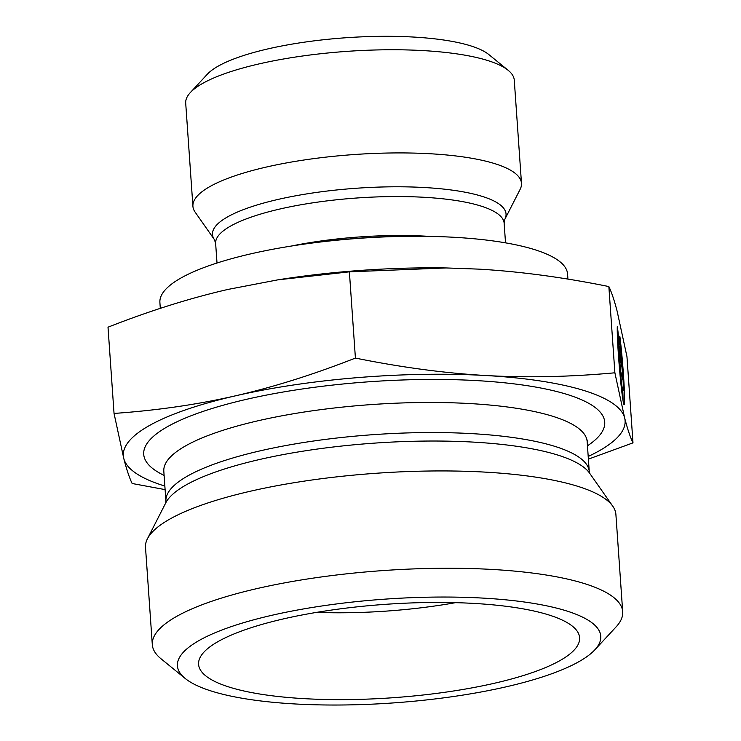 <?xml version="1.0" encoding="UTF-8"?>
<svg xmlns="http://www.w3.org/2000/svg" width="741" height="741" viewBox="0 0 741 741"><rect width="100%" height="100%" fill="white"/><g stroke="black" fill="none" stroke-linecap="round" stroke-linejoin="round"><path stroke-width="1.11" d="M619.93 336.766A40.125 1.769 -94.6 0 1 623.811 380.17A40.125 1.769 -94.6 0 1 624.172 404.706A40.125 1.769 -94.6 0 1 619.68 370.917A40.125 1.769 -94.6 0 1 617.299 326.596L618.55 344.528A26.222 1.149 85.4 0 0 620.55 373.575A26.222 1.149 85.4 0 0 623.042 390.85A26.222 1.149 85.4 0 0 621.18 354.698L619.93 336.766M623.042 400.594A40.125 1.769 85.4 0 0 622.811 390.868M618.55 344.528L617.762 344.593M620.662 371.324L620.124 365.526M621.875 366.091L622.82 379.67L620.486 370.639L619.532 357.051L620.532 360.923L617.448 327.161L619.504 344.361L619.782 336.201L621.106 355.217L620.875 362.219L621.875 366.091L620.31 366.211M620.875 362.219L619.902 362.293M621.106 355.217L619.865 355.319M619.087 348.798L618.781 344.426M619.504 344.361L618.652 344.435M620.532 360.923L619.809 360.978M588.206 456.456A251.486 61.688 176 0 0 624.644 417.915A251.486 61.688 176 0 0 485.855 375.52A251.486 61.688 176 0 0 235.434 395.833C273.568 387.089 313.563 374.501 355.411 358.079C401.372 367.379 444.85 373.195 485.855 375.52C526.851 377.845 569.866 376.937 614.882 372.797L624.644 417.915C627.507 428.983 630.285 437.301 632.99 442.868L626.96 356.625L617.207 311.507C614.345 300.438 611.557 292.121 608.852 286.554C562.891 277.254 519.413 271.438 478.408 269.113L446.091 267.946L349.382 271.836L277.903 279.839L227.987 289.425C189.853 298.178 149.858 310.766 108.01 327.189L114.04 413.432C156.823 410.449 197.291 404.577 235.434 395.833A251.486 61.688 176 0 0 123.793 458.549A251.486 61.688 176 0 0 164.854 486.059M277.903 279.839L280.191 279.477A251.486 61.688 -4 0 1 445.239 267.936L446.091 267.946M165.104 489.616L132.148 483.502C129.443 477.936 126.655 469.618 123.793 458.549L114.04 413.432M632.99 442.868L588.391 459.133M614.882 372.797L608.852 286.554M355.411 358.079L349.382 271.836M521.192 181.517A164.687 40.403 -4 0 1 521.488 183.333A164.687 40.403 -4 0 1 520.136 189.344L504.825 219.336A147.135 36.096 176 0 0 505.77 212.343A147.135 36.096 176 0 0 342.685 189.372A147.135 36.096 176 0 0 214.427 239.639L195.087 212.074A164.687 40.403 -4 0 1 192.919 206.313A164.687 40.403 -4 0 1 350.66 154.795A164.687 40.403 -4 0 1 521.192 181.517M567.93 279.116L567.569 274.003A204.331 50.129 176 0 0 567.198 271.752A204.331 50.129 176 0 0 427.483 236.351L424.889 236.314A196.476 48.193 176 0 0 295.946 245.327L293.38 245.725A204.331 50.129 176 0 0 159.899 302.513L160.306 308.358M508.215 70.339L488.81 54.538A145.82 35.772 176 0 0 413.441 37.05A145.82 35.772 176 0 0 207.341 74.22L190.335 92.569A164.687 40.403 -4 0 1 423.083 50.592A164.687 40.403 -4 0 1 508.215 70.339A164.687 40.403 -4 0 1 513.976 78.351A164.687 40.403 -4 0 1 514.273 80.167L521.488 183.333M192.919 206.313L185.704 103.138A164.687 40.403 -4 0 1 190.335 92.569M427.483 236.351A204.331 50.129 176 0 0 293.38 245.725M594.81 649.857L616.067 626.923A235.768 57.835 176 0 0 622.699 611.788L615.901 514.476A235.768 57.835 176 0 0 615.475 511.874A235.768 57.835 176 0 0 612.788 506.223A235.768 57.835 176 0 0 376.669 473.23A235.768 57.835 176 0 0 147.44 538.763A235.768 57.835 176 0 0 145.505 547.367L152.313 644.679A235.768 57.835 176 0 0 160.982 658.749L185.231 678.497A212.195 52.055 -4 0 1 385.468 599.108A212.195 52.055 -4 0 1 594.81 649.857A212.195 52.055 -4 0 1 294.909 703.95A212.195 52.055 -4 0 1 185.231 678.497M622.699 611.788A235.768 57.835 176 0 0 622.283 609.185A235.768 57.835 176 0 0 378.142 570.931A235.768 57.835 176 0 0 152.313 644.679M579.267 635.611A190.974 46.85 -4 0 1 391.563 697.827A190.974 46.85 -4 0 1 198.69 661.824A190.974 46.85 -4 0 1 385.829 604.304A190.974 46.85 -4 0 1 579.156 635.222A190.974 46.85 -4 0 1 579.267 635.611M316.583 612.381A172.894 42.413 176 0 0 455.53 602.665M217.011 263.018L215.64 243.437A144.606 35.475 -4 0 1 354.142 198.199A144.606 35.475 -4 0 1 503.889 221.661A144.606 35.475 -4 0 1 504.149 223.263L504.825 219.336M429.345 236.379A144.606 35.475 176 0 0 291.546 246.012M147.44 538.763L165.799 502.806A214.723 52.676 -4 0 1 374.566 443.118A214.723 52.676 -4 0 1 589.595 473.166L612.788 506.223M589.651 473.258L589.271 471.739A212.195 52.055 176 0 0 373.964 434.615A212.195 52.055 176 0 0 165.919 501.342L165.762 502.898M165.919 501.342L163.817 471.267A212.195 52.055 -4 0 1 371.862 404.54A212.195 52.055 -4 0 1 587.168 441.664L589.271 471.739M587.465 445.804A231.053 56.677 176 0 0 370.268 381.689A231.053 56.677 176 0 0 164.104 475.407M623.042 390.85L621.708 390.952M215.64 243.437L214.427 239.639M505.519 242.844L504.149 223.263M587.335 440.117L587.168 441.664M163.817 471.267L163.437 469.757"/></g></svg>
